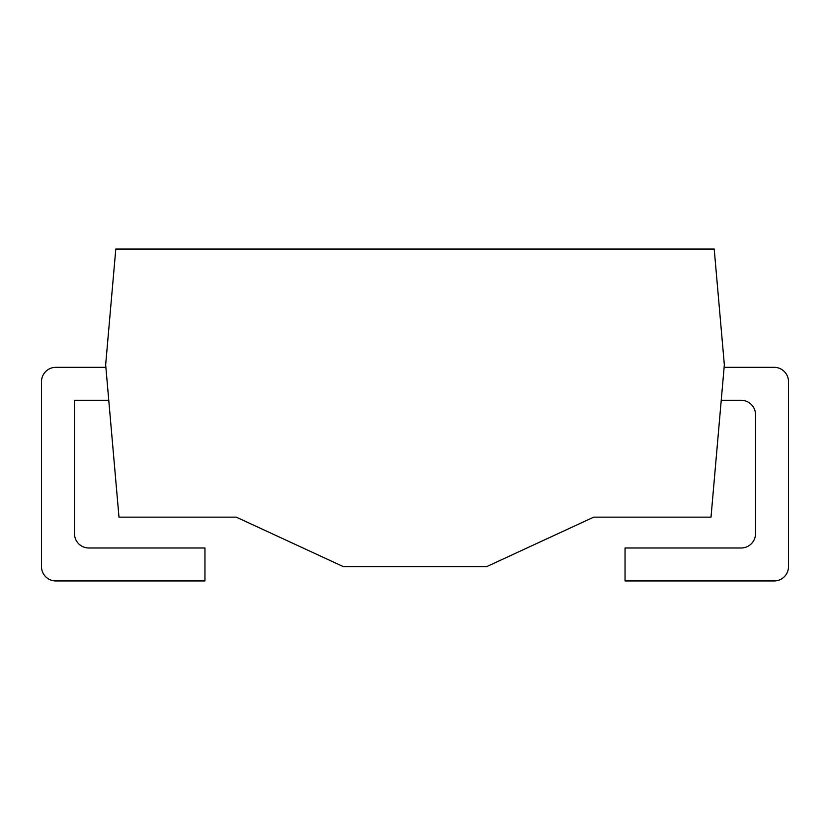 <?xml version="1.0" encoding="UTF-8"?>
<svg xmlns="http://www.w3.org/2000/svg" width="830" height="830" viewBox="0 0 830 830"><rect width="100%" height="100%" fill="white"/><g stroke="black" fill="none" stroke-linecap="round" stroke-linejoin="round"><path stroke-width="1.25" d="M724.341 364.816L714.205 249.042L115.795 249.042L105.659 364.816L118.991 517.152L236.291 517.152L343.309 566.62L486.691 566.62L593.709 517.152L711.009 517.152L724.341 364.816M105.877 367.327L55.838 367.327A14.338 14.338 0 0 0 41.5 381.665L41.5 566.62A14.338 14.338 0 0 0 55.838 580.959L204.948 580.959L204.948 547.987L88.81 547.987A14.338 14.338 0 0 1 74.482 533.649L74.482 400.299L108.772 400.299M721.229 400.299L741.19 400.299A14.338 14.338 0 0 1 755.518 414.637L755.518 533.649A14.338 14.338 0 0 1 741.19 547.987L625.052 547.987L625.052 580.959L774.162 580.959A14.338 14.338 0 0 0 788.5 566.62L788.5 381.665A14.338 14.338 0 0 0 774.162 367.327L724.123 367.327"/></g></svg>
